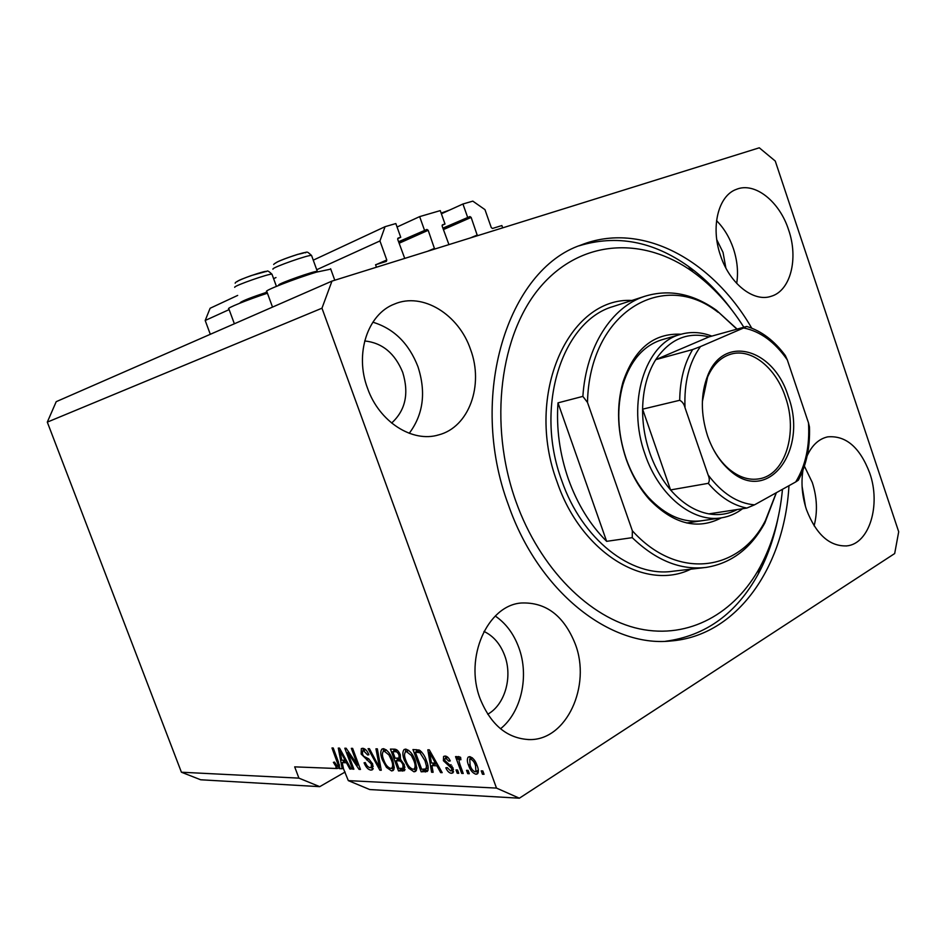 <?xml version="1.0" encoding="UTF-8"?>
<svg xmlns="http://www.w3.org/2000/svg" width="946" height="946" viewBox="0 0 946 946"><rect width="100%" height="100%" fill="white"/><g stroke="black" fill="none" stroke-linecap="round" stroke-linejoin="round"><path stroke-width="1.42" d="M316.756 269.716L379.949 240.946L386.784 259.996L386.358 261.403L375.574 264.75L376.461 267.221M237.683 295.412L210.107 308.266L205.187 320.493L229.133 309.602M205.187 320.493L210.308 334.305M313.292 260.15L385.069 226.685L379.949 240.946M273.666 278.632L275.984 277.545M397.687 238.652L400.737 237.28L395.83 223.552L385.069 226.685M398.065 238.108L400.737 237.28M398.242 238.025L397.734 239.444L404.734 258.4M434.64 249.082L428.183 230.304L426.906 229.44L398.562 241.75M397.072 227.016L419.657 216.61L424.47 230.174M419.657 216.61L440.257 210.615L445.01 224.013L442.113 225.302M442.468 224.805L445.01 224.013M442.633 224.734L442.16 226.106L448.936 244.612M477.399 235.743L471.143 217.403L469.925 216.551L442.882 228.152M441.392 213.796L462.937 204.005L467.608 217.249M502.681 227.856L501.865 225.55L492.488 228.459L491.281 227.619L484.967 209.634L472.811 201.131L462.937 204.005M480.201 698.94C490.915 725.05 507.328 738.601 529.441 739.583C566.666 740.505 591.475 685.566 575.203 643.859C563.851 615.621 545.877 602.011 521.293 603.004C487.616 605.274 464.025 657.576 480.201 698.94M500.517 728.775C521.506 712.054 529.346 675.775 518.822 647.62C513.761 633.855 505.909 623.319 495.266 616.035M802.953 470.221C800.955 483.24 802.137 496.425 806.5 509.74C816.162 534.549 829.607 546.599 846.847 545.889C869.433 543.761 881.057 504.868 869.729 473.083C859.938 447.363 845.925 435.302 827.703 436.863C818.952 438.814 812.106 445.105 807.175 455.736M814.104 525.858C817.711 511.881 817.108 497.419 812.283 482.472L804.396 466.165M720.521 255.55C729.662 283.705 753.572 302.424 771.085 296.311C790.56 290.871 798.672 258.672 788.621 229.937C779.587 201.463 754.754 181.597 736.319 189.389C718.298 195.668 710.458 227.064 720.521 255.55M736.698 283.41C738.436 272.164 737.324 260.54 733.375 248.55C729.567 237.446 723.962 228.152 716.56 220.666M367.545 388.286C379.228 421.951 412.491 442.965 438.625 434.9C469.074 427.166 483.997 385.211 470.576 349.535C458.834 314.51 422.614 291.853 394.447 304.068C367.71 314.037 354.407 353.828 367.545 388.286M409.24 433.303C423.323 414.478 426.22 392.271 417.955 366.693C408.92 343.457 393.891 328.617 372.854 322.196M267.434 293.213C247.213 299.858 225.751 308.526 228.814 308.763L234.371 323.78M272.519 307.095L266.807 291.51C262.373 291.356 295.034 278.585 316.472 272.141L330.757 269.125M751.715 328.144C712.35 259.831 641.589 220.714 580.879 245.085C507.943 269.539 467.454 395.795 508.475 505.117C538.546 591.829 610.135 647.513 670.584 640.998C737.253 636.055 784.494 566.642 788.964 485.688M391.62 423.051C405.467 410.41 409.169 393.536 402.724 372.405C394.908 353.272 382.219 342.783 364.671 340.95M725.866 268.002L723.04 252.416L716.784 239.728M805.484 506.524L802.078 486.339M487.722 714.23C504.987 704.758 512.803 676.934 504.691 655.566C500.363 644.037 493.457 635.984 483.974 631.431M343.351 768.057L342.192 768.731L338.29 748.085L339.519 748.109L351.167 769.074L349.843 769.027L346.461 762.76L342.239 762.618L343.493 768.779L348.317 780.627L369.72 789.543L519.378 798.199L894.68 553.552L898.7 531.77L775.259 161.045L759.295 147.801L331.963 281.104L56.216 401.672L47.3 422.129L181.419 772.22L200.682 779.776L319.736 786.658L345.113 772.019M181.419 772.22L298.912 778.132L319.736 786.658M338.502 765.976L339.756 767.1L337.284 768.53L333.382 762.334L334.517 762.098L337.497 766.437L338.148 764.924L331.987 747.967L333.229 747.99L338.467 762.038L339.212 768.613L342.192 768.731M337.486 766.437L335.936 767.312M337.284 768.53L294.679 766.863L298.912 778.132M348.317 780.627L496.496 788.089L519.378 798.199M47.3 422.129L321.971 308.195L496.496 788.089M347.667 752.519L353.875 769.181L352.598 769.133L344.805 748.215L346.153 748.239L357.576 765.125L351.344 748.333L352.622 748.369L360.461 769.441L359.078 769.394L347.667 752.519L348.672 751.952M372.677 764.072L372.523 769.725L370.974 770.127C368.207 769.737 365.913 767.289 364.08 762.807L365.286 762.571C366.61 765.681 368.242 767.372 370.158 767.644L371.258 767.36L371.376 764.084L361.147 754.033L361.313 748.641L362.637 748.286C365.109 748.534 367.202 750.686 368.893 754.742L367.675 754.991L363.607 750.769L362.602 751.029L362.472 754.116L363.69 756.28L368.822 758.905L372.677 764.072M377.348 748.842L381.25 770.257L379.854 770.198L368.077 748.664L369.437 748.688L379.547 767.714L375.952 748.818L377.348 748.842M391.609 770.943L386.476 767.395L382.409 759.945C380.398 754.967 380.233 751.349 381.924 749.09L383.378 748.676C387.363 749.882 390.485 753.655 392.744 759.993L394.281 767.774L393.169 770.493L391.609 770.943L393.843 769.618M414.005 771.818L408.684 768.211L404.521 760.596C402.476 755.558 402.334 751.881 404.072 749.551L405.633 749.102C409.772 750.332 412.988 754.187 415.282 760.655L416.808 768.59L415.684 771.333L414.005 771.818L416.382 770.399M431.896 765.61L433.114 772.291L431.577 772.232L427.84 749.811L429.283 749.835L442.184 772.646L440.623 772.586L436.886 765.775L431.896 765.61L434.486 764.049L437.371 764.143M482.838 770.919L484.056 774.289L482.448 774.218L481.218 770.86L482.838 770.919M477.068 765.432C478.605 769.145 478.759 771.948 477.505 773.816L476.051 774.266C472.716 773.249 470.221 770.269 468.577 765.326C467.064 761.66 466.957 758.905 468.235 757.084L469.63 756.658C472.917 757.604 475.4 760.525 477.068 765.432M468.093 770.387L469.299 773.71L467.726 773.639L466.52 770.328L468.093 770.387M460.04 764.758L463.233 773.473L461.672 773.402L455.534 756.611L457.084 756.646L458.065 759.331L458.372 756.528L460.607 757.332L460.903 759.733L459.318 759.543L459.07 761.329L460.04 764.758M457.568 770.009L458.763 773.296L457.225 773.237L456.019 769.949L457.568 770.009M453.051 768.057L452.909 772.87L451.396 773.296C449.184 773.036 447.328 771.203 445.814 767.821L447.222 767.584L450.627 770.931L451.549 770.683L451.668 768.412L443.39 760.714L443.591 756.457L445.022 756.055C447.08 756.161 448.818 757.781 450.249 760.915L448.83 761.163L445.944 758.432L444.939 758.692L444.786 760.418L453.051 768.057M426.492 760.832C428.396 765.48 428.68 769.015 427.344 771.451L421.171 771.818L412.964 749.528L419.267 750.06C422.543 752.46 424.955 756.055 426.492 760.832M404.332 764.794L404.439 770.683L398.491 770.931L390.426 749.09L394.553 749.173C396.812 749.244 398.727 751.112 400.288 754.778L400.477 759.354L404.332 764.794M331.963 281.104L321.971 308.195M483.737 773.414L482.448 774.218M478.073 773.012L476.051 774.266M478.227 772.586L476.075 771.522M469.866 764.545L468.577 765.326M472.255 757.781L469.985 759.165L470.127 756.705M478.321 770.139L475.944 771.605L475.519 765.539C474.454 762.121 472.764 759.969 470.469 759.082L469.724 759.331L470.162 765.373C471.214 768.791 472.905 770.943 475.199 771.841L475.944 771.605M472.409 757.9L470.469 759.082M476.808 764.758L475.519 765.539M468.991 772.858L467.726 773.639M462.925 772.634L461.672 773.402M459.721 759.295L459.425 758.503M460.667 757.758L458.065 759.331M460.785 758.763L459.744 759.402M458.467 772.468L457.225 773.237M453.465 772.031L451.396 773.296M453.572 771.664L451.514 770.706L453.477 769.5M452.898 767.667L451.668 768.412M452.117 766.071L450.769 766.887M444.655 759.945L443.39 760.714M445.72 758.219L445.554 756.114M450.024 760.442L448.83 761.163M447.848 757.297L445.944 758.432M447.6 757.084L445.14 758.562M432.961 771.392L431.577 772.232M433.197 764.817L432.901 763.032M441.758 771.889L440.623 772.586M437.939 765.137L436.886 765.775M430.335 756.445L431.411 762.984L435.42 763.115L429.425 752.188L430.335 756.445M430.312 751.656L429.425 752.188M436.449 762.5L435.42 763.115M428.018 770.422L425.298 771.983M427.876 770.422L423.749 770.269L421.171 771.818M423.749 770.269L423.406 769.335M416.784 751.337L416.145 749.587M420.284 750.686L417.966 750.639L415.377 752.165L421.668 769.275L425.937 768.932L426.469 766.225L425.014 760.761L419.953 752.709L415.377 752.165M420.343 750.734L417.813 752.224M421.49 751.798L419.953 752.709M426.197 760.052L425.014 760.761M427.852 765.397L426.469 766.225M409.914 767.478L408.684 768.211M405.68 759.922L404.521 760.596M408.767 750.426L405.408 752.046L405.858 749.114M416.429 770.269L413.733 769.157M408.542 750.249L405.763 751.833M405.408 752.046C404.119 753.891 404.309 756.776 405.952 760.679C407.608 765.409 409.973 768.27 413.035 769.24L414.23 768.897C415.519 767.123 415.377 764.344 413.816 760.537L411.368 755.499L406.603 751.692M412.503 754.825L411.368 755.499M414.975 759.851L413.816 760.537M405.065 769.571L401.045 769.417L398.491 770.931M401.045 769.417L400.714 768.495M397.545 759.922L396.93 758.266M394.186 750.84L393.571 749.149M400.501 759.319L398.668 759.26L396.114 760.773L398.94 768.436L402.961 768.306L402.937 764.77C401.766 762.027 400.347 760.714 398.68 760.844L396.114 760.773M397.296 750.225L395.322 750.178L392.756 751.68L395.168 758.219L399.011 758.042L399.023 755.109C397.888 752.543 396.551 751.42 395.026 751.727L392.756 751.68M400.158 754.447L399.023 755.109M404.06 764.108L402.937 764.77M404.994 767.1L402.961 768.306M387.659 766.709L386.476 767.395M383.52 759.307L382.409 759.945M383.284 751.491L383.686 748.7M393.926 769.417L391.384 768.306M394.021 766.768L391.774 768.093C393.028 766.378 392.874 763.647 391.337 759.886L388.948 754.943L384.336 751.219L383.213 751.538C381.971 753.335 382.16 756.161 383.78 760.028C385.412 764.664 387.706 767.454 390.663 768.412L391.774 768.093M386.216 749.823L383.532 751.349M386.441 750.001L384.336 751.219M390.036 754.305L388.948 754.943M392.448 759.236L391.337 759.886M381.108 769.476L379.854 770.198M380.67 767.064L379.547 767.714M373.15 768.862L370.974 770.127M373.221 768.625L370.797 767.584M372.44 763.469L371.376 764.084M362.247 753.394L361.147 754.033M363.146 750.722L363.146 748.333M368.739 754.376L367.675 754.991M365.617 749.622L363.607 750.769M365.404 749.433L362.826 750.899M353.627 768.542L352.598 769.133M358.629 764.522L357.576 765.125M360.201 768.743L359.078 769.394M343.658 761.814L343.363 760.265M350.824 768.459L349.843 769.027M347.371 762.251L346.461 762.76M346.815 761.258L344.746 761.187L342.239 762.618M340.619 754.198L341.743 760.206L345.136 760.312L339.709 750.273L340.619 754.198M340.477 749.835L339.709 750.273M346.023 759.815L345.136 760.312M339.236 764.309L338.148 764.924M240.426 302.625L240.308 302.531C243.146 300.556 252.062 297.091 267.044 292.148M278.834 285.124L278.703 284.971C278.372 283.516 315.609 270.414 317.324 271.384L317.324 271.703M721.408 517.829C697.557 530.245 673.599 524.179 649.524 499.618C639.543 488.42 631.751 474.904 626.157 459.07C617.265 432.287 616.189 406.674 622.917 382.231C634.293 348.885 653.686 332.886 681.085 334.234M662.768 339.508L661.526 339.862C643.339 345.787 630.485 360.663 622.965 384.478C616.485 408.022 617.525 432.677 626.086 458.455C631.467 473.698 638.964 486.705 648.578 497.49C665.617 515.629 683.615 523.339 702.559 520.631M743.793 327.162C729.508 304.529 712.586 286.13 693.04 271.975C644.037 236.689 582.038 238.818 541.041 286.141C500.067 333.181 488.053 423.678 515.948 501.557C539.953 568.853 589.855 618.246 639.461 628.865C689.22 639.39 734.936 613.292 760.099 566.961C772.374 543.985 779.823 518.101 782.472 489.307M578.999 245.854C616.556 234.383 653.012 241.218 688.381 266.346C704.545 278.018 719.043 292.586 731.885 310.063M736.851 329.102L716.453 310.276C692.874 293.532 668.928 288.885 644.604 296.346C611.731 306.965 586.142 346.271 582.866 396.386L557.998 402.866C556.201 428.503 559.665 453.914 568.38 479.09C577.379 504.123 590.127 524.864 606.634 541.337L632.247 537.647C656.039 560.505 680.659 570.426 706.13 567.411C731.27 563.355 750.84 548.55 764.829 522.972L776.382 492.689M716.453 310.276L737.052 329.054M718.12 312.322C663.359 268.818 589.405 311.683 587.49 402.417L632.354 530.777C677.289 580.761 739.701 571.68 765.456 520.466L776.264 492.76M582.866 396.386L587.49 402.417M632.354 530.777L632.247 537.647M777.872 518.775C773.793 538.842 767.265 557.229 758.29 573.926C736.65 613.422 705.716 635.878 665.476 641.282M557.998 402.866L606.634 541.337M788.207 396.244C808.724 450.107 767.833 505.767 729.319 470.008C719.847 461.565 712.598 450.213 707.596 435.964C700.537 413.863 700.608 393.654 707.809 375.361C724.116 333.761 773.994 349.015 788.207 396.244M712.492 447.635C716.891 456.114 722.2 463.079 728.396 468.542C738.566 477.186 748.877 480.603 759.319 478.794C785.357 474.738 798.128 432.547 785.464 397.178C775.98 367.923 751.491 347.951 730.962 354.135C720.805 357.139 713.012 364.766 707.596 377.028L702.37 401.553M742.575 508.712C736.331 513.465 729.472 516.469 721.999 517.734C693.406 523.244 659.114 496.153 645.125 454.553C626.276 403.079 645.113 343.315 680.363 334.446C690.627 331.443 701.116 331.999 711.818 336.102M679.713 400.288L642.606 409.169L670.56 489.933L708.258 483.335C709.677 481.207 709.63 478.416 708.116 474.951C722.011 493.374 737.466 503.343 754.494 504.857L795.716 481.94C805.614 465.763 809.871 446.074 808.487 422.874L787.32 359.918C774.845 341.967 760.277 331.313 743.627 327.966L700.466 346.579C689.149 362.283 683.993 382.645 685.01 407.691C684.076 404.048 682.314 401.589 679.713 400.288C679.973 380.304 684.289 363.382 692.649 349.547L655.732 359.657L709.003 336.894C687.517 331.549 669.756 339.129 655.732 359.657C647.348 373.197 642.973 389.693 642.606 409.169C642.5 424.009 644.912 438.601 649.819 452.945C654.845 467.241 661.762 479.575 670.56 489.933C682.279 503.331 695.038 511.313 708.838 513.879C718.995 515.594 728.479 514.139 737.265 509.527M808.487 422.874L809.469 426.989C810.154 447.257 806.453 464.983 798.365 480.178L795.716 481.94M743.627 327.966L746.69 326.453C761.376 330.899 774.266 340.607 785.346 355.578L787.32 359.918M746.69 326.453L709.003 336.894M692.649 349.547L700.466 346.579M685.01 407.691L708.116 474.951M754.494 504.857L746.843 508.061C732.961 505.377 720.095 497.135 708.258 483.335M708.838 513.879L746.843 508.061M376.461 264.478L386.784 259.996M427.71 251.234L434.581 248.313M399.094 243.252L428.183 230.304M398.668 242.046L426.906 229.44M470.387 237.931L477.352 234.986M443.402 229.606L471.143 217.403M442.988 228.435L469.925 216.551M451.065 764.664L448.983 765.917M432.925 756.268L431.944 756.859M405.042 769.654L402.618 771.096M397.426 750.332L395.026 751.727M400.832 759.579L398.68 760.844M380.044 763.659L378.861 764.356M368.68 758.822L366.717 759.957M342.83 754.092L341.991 754.565M338.301 761.589L337.284 762.157M272.07 274.47L271.987 274.222C270.402 273.039 233.709 285.869 234.691 287.277L234.714 287.348M237.411 281.53C236.772 280.241 267.529 269.681 266.287 271.597M449.622 210.059L441.143 213.098L449.527 210.107M311.66 255.775L311.565 255.491C309.744 254.273 272.46 267.351 272.886 269.066L272.945 269.22M275.712 263.094C275.558 261.498 307.474 250.56 305.653 252.819M644.604 296.346L613.126 306.528C562.208 321.037 534.242 406.674 561.688 480.414C581.932 539.61 631.455 577.805 673.138 571.207L704.013 567.659M690.828 569.173C645.598 591.546 581.187 553.103 557.111 481.975C524.108 394.316 569.054 296.831 631.928 300.45M527.998 739.571L529.441 739.583M846.232 545.972L846.847 545.889M437.194 435.266L438.625 434.9M334.778 280.229L330.615 268.735M667.285 641.211L670.584 640.998M459.484 759.437L460.773 758.657M425.937 768.932L428.195 767.584M414.23 768.897L416.808 767.36M371.258 767.36L373.268 766.189M337.899 766.331L339.519 765.397M276.421 286.354L271.987 274.222C269.007 271.407 267.351 270.414 267.02 271.218L251.435 275.523C240.497 279.472 235.069 282.038 235.176 283.221M317.324 271.384L311.565 255.491C305.475 250.099 309.035 252.322 297.872 254.32C283.493 258.908 275.428 262.302 273.666 264.49M648.578 497.49L649.524 499.618M693.04 271.975L688.381 266.346M765.456 520.466L764.829 522.972M760.099 566.961L758.29 573.926M622.965 384.478L622.917 382.231M728.396 468.542L729.319 470.008M758.42 478.948L759.319 478.794M680.363 334.446L661.526 339.862M720.627 517.947L686.761 522.984M707.596 377.028L707.809 375.361"/></g></svg>
